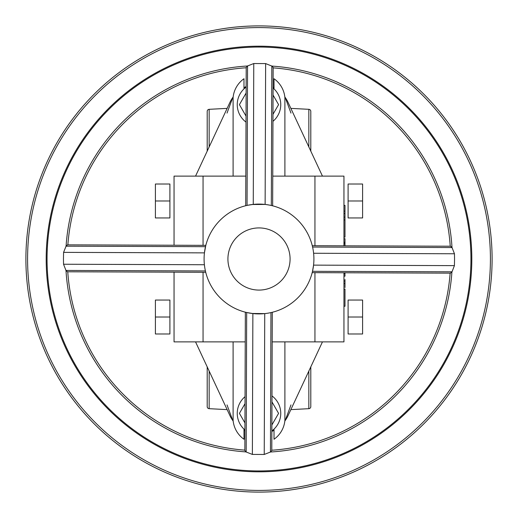 <?xml version="1.0" encoding="UTF-8"?>
<svg xmlns="http://www.w3.org/2000/svg" width="518" height="518" viewBox="0 0 518 518"><rect width="100%" height="100%" fill="white"/><g stroke="black" fill="none" stroke-linecap="round" stroke-linejoin="round"><path stroke-width="0.78" d="M310.8 151.126L310.8 111.389A2.072 2.072 0 0 0 308.838 109.317L290.87 108.379M310.8 366.873L310.8 406.611A2.072 2.072 0 0 1 308.838 408.683L290.87 409.621M209.162 371.089L209.162 408.683A2.072 2.072 0 0 1 207.2 406.611L207.2 366.873M207.2 151.126L207.2 111.389A2.072 2.072 0 0 1 209.162 109.317L227.13 108.379M209.162 408.683L227.13 409.621M195.545 341.88L229.895 415.54A32.116 32.116 0 0 0 233.165 421.043M243.978 430.354A32.116 32.116 0 0 0 244.923 430.834M227.02 404.908L232.815 420.564M271.982 395.907A21.756 21.756 0 0 1 271.859 430.911M272.954 121.329A21.756 21.756 0 0 0 273.07 88.047M322.455 176.12L288.105 102.46A32.116 32.116 0 0 0 284.835 96.957M233.165 96.957A32.116 32.116 0 0 0 229.895 102.46L195.545 176.12M233.1 341.88L233.106 420.493A26.017 26.017 0 0 0 243.978 439.264L243.978 429.098M233.1 176.12L233.1 97.507A26.017 26.017 0 0 1 243.978 78.736L243.978 88.902M273.051 95.053L278.58 104.636L272.98 114.336M246.037 116.097L239.42 104.636L246.121 93.033M246.141 87.089A21.756 21.756 0 0 0 246.018 122.093M274.022 88.902L274.022 78.736A26.017 26.017 0 0 1 284.894 97.507L284.9 176.12M274.022 429.098L274.022 439.264A26.017 26.017 0 0 0 284.894 420.493L284.9 341.88M245.02 403.664L239.42 413.364L244.949 422.947M271.879 424.967L278.58 413.364L271.963 401.903M244.93 429.953A21.756 21.756 0 0 1 245.046 396.671M271.859 431.397A32.116 32.116 0 0 0 274.022 430.354M284.835 421.043A32.116 32.116 0 0 0 288.105 415.54L322.455 341.88M274.022 87.646A32.116 32.116 0 0 0 273.077 87.166M246.141 86.603A32.116 32.116 0 0 0 243.978 87.646M285.185 420.564L290.98 404.908M290.98 113.092L285.185 97.436M232.815 97.436L227.02 113.092M343.952 205.368L344.988 205.368L344.988 237.114L343.952 237.114M343.952 211.111L344.988 211.111L344.988 219.949L343.952 219.949M343.952 289.083L344.988 289.083L344.988 306.248L343.952 306.248M344.988 213.481L343.952 213.481M344.988 217.12L343.952 217.12M343.952 242.217L344.988 242.217L344.988 238.662L344.988 243.007L343.952 243.007M344.988 238.662L343.952 238.662L344.988 238.662M272.177 341.88L343.952 341.88L343.952 272.766M272.759 176.12L343.952 176.12L343.952 245.83M174.048 272.17L174.048 341.88L245.241 341.88M174.048 245.234L174.048 176.12L245.823 176.12M344.988 279.513L344.988 287.594L344.988 282.381L344.988 283.547L343.952 283.547M344.988 282.381L344.988 280.989L343.952 280.989M344.988 274.682L344.988 276.165L344.988 274.682M344.988 283.547L344.988 280.989M344.988 245.836L344.988 243.007M344.988 272.772L344.988 273.97L343.952 273.97L344.988 273.97L344.988 272.889L343.952 272.889M344.988 243.959L343.952 243.959M454.545 259L454.461 253.762L452 247.481A193.344 193.344 0 0 0 271.885 66.084L265.63 63.578L253.762 63.539L247.481 66A193.344 193.344 0 0 0 66.084 246.115L63.578 252.37L63.455 259L63.539 264.238L66 270.519A193.344 193.344 0 0 0 246.115 451.916L244.852 450.492L245.344 312.186L246.678 312.509L246.186 452.013L252.376 454.422L264.238 454.461L270.519 452A193.344 193.344 0 0 0 451.916 271.885L450.492 273.148L312.186 272.656L312.509 271.322L452.013 271.814L454.422 265.624L454.545 259M63.578 252.37L204.435 252.875L205.814 245.344L67.508 244.852L66.084 246.115M265.63 63.578L265.125 204.435L252.208 204.513M266.194 204.565L269.392 205.083M268.389 204.901L267.508 204.752M250.822 204.707L249.993 204.837M248.782 205.05L247.656 205.277M247.623 205.283L253.263 204.39L265.125 204.435M271.814 65.987L271.322 205.491L272.656 205.814L273.148 67.508L271.885 66.084M247.481 66L246.212 67.411L245.72 205.724L247.054 205.406L247.552 65.896M313.908 259A54.908 54.908 0 0 0 259 204.092A54.908 54.908 0 0 0 204.092 259A54.908 54.908 0 0 0 259 313.908A54.908 54.908 0 0 0 313.908 259M452 247.481L450.589 246.212L312.276 245.72L312.594 247.054L452.104 247.552M270.383 312.717L272.28 312.276L271.788 450.589L270.519 452M65.896 270.448L205.406 270.946L205.724 272.28L67.411 271.788L66 270.519M450.136 273.141A191.66 191.66 0 0 1 271.788 450.233M244.859 450.136A191.66 191.66 0 0 1 67.767 271.788M25.9 259A233.1 233.1 0 0 1 259 25.9A233.1 233.1 0 0 1 492.1 259A233.1 233.1 0 0 1 259 492.1A233.1 233.1 0 0 1 25.9 259M290.08 259A31.08 31.08 0 0 0 259 227.92A31.08 31.08 0 0 0 227.92 259A31.08 31.08 0 0 0 259 290.08A31.08 31.08 0 0 0 290.08 259M67.864 244.859A191.66 191.66 0 0 1 246.212 67.767M273.141 67.864A191.66 191.66 0 0 1 450.233 246.212M246.685 312.509L247.792 312.749M248.627 312.917L249.462 313.073M252.052 313.468L264.737 313.61L252.875 313.565L246.678 312.509M266.038 313.455L266.945 313.332M268.149 313.137L268.959 312.995M269.807 312.833L270.325 312.73M454.422 265.624L313.565 265.125L312.509 271.322M348.096 317.016L348.096 300.058L362.6 300.058L362.6 333.974L348.096 333.974L348.096 317.016L362.6 317.016M362.6 200.984L362.6 184.026L348.096 184.026L348.096 217.942L362.6 217.942L362.6 200.984L348.096 200.984M155.4 200.984L155.4 217.942L169.904 217.942L169.904 184.026L155.4 184.026L155.4 200.984L169.904 200.984M169.904 317.016L169.904 333.974L155.4 333.974L155.4 300.058L169.904 300.058L169.904 317.016L155.4 317.016M308.838 408.683L308.838 371.089M308.838 146.911L308.838 109.317M209.162 109.317L209.162 146.911M314.944 176.12L314.944 245.733M314.944 272.669L314.944 341.88M203.056 176.12L203.056 245.331M203.056 272.267L203.056 341.88M471.814 259A212.814 212.814 0 0 0 259 46.186A212.814 212.814 0 0 0 46.186 259A212.814 212.814 0 0 0 259 471.814A212.814 212.814 0 0 0 471.814 259M27.584 259A231.416 231.416 0 0 1 259 27.584A231.416 231.416 0 0 1 490.416 259A231.416 231.416 0 0 1 259 490.416A231.416 231.416 0 0 1 27.584 259M47.054 259A211.946 211.946 0 0 1 259 47.054A211.946 211.946 0 0 1 470.946 259A211.946 211.946 0 0 1 259 470.946A211.946 211.946 0 0 1 47.054 259M270.946 312.594L270.448 452.104M264.737 313.61L264.238 454.461M252.875 313.565L252.376 454.422M204.39 264.737L63.539 264.238M205.491 246.678L65.987 246.186M313.61 253.263L454.461 253.762M253.263 204.39L253.762 63.539M344.988 276.165L343.952 276.165"/></g></svg>
